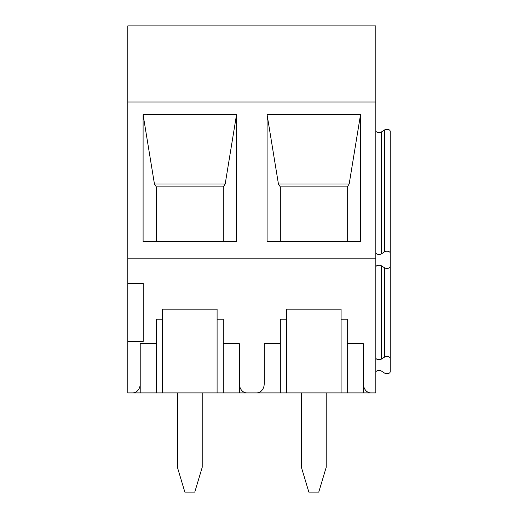 <?xml version="1.0" encoding="UTF-8"?>
<svg xmlns="http://www.w3.org/2000/svg" width="518" height="518" viewBox="0 0 518 518"><rect width="100%" height="100%" fill="white"/><g stroke="black" fill="none" stroke-linecap="round" stroke-linejoin="round"><path stroke-width="0.78" d="M127.816 258.152L375.796 258.152L375.796 392.909L363.396 392.909L363.396 343.725L347.28 343.725L347.28 319.23L341.084 319.23L341.084 309.142L286.525 309.142L286.525 319.23L280.329 319.23L280.329 343.725L264.206 343.725L264.206 383.825A9.084 7.44 -90 0 1 256.766 392.909L239.407 392.909L239.407 343.725L223.29 343.725L223.29 319.23L217.094 319.23L217.094 309.142L162.535 309.142L162.535 319.23L156.339 319.23L156.339 343.725L140.216 343.725L140.216 383.825A9.084 7.44 -90 0 1 132.776 392.909L127.816 392.909L127.816 25.9L375.796 25.9L375.796 102.02L127.816 102.02M256.766 392.909L363.396 392.909M132.776 392.909L239.407 392.909L239.407 343.725M140.216 343.725L140.216 392.909L127.816 392.909M363.396 383.825A9.084 7.44 -90 0 0 370.836 392.909M127.816 283.359L143.195 283.359L143.195 341.401L127.816 341.401M239.407 383.825A9.084 7.44 -90 0 0 246.846 392.909M143.195 283.359L143.195 341.401M375.796 258.152L375.796 102.02M375.796 372.306A3.225 1.852 -0 0 1 377.868 370.577A3.225 1.852 -0 0 1 381.416 371.069L384.563 373.07A3.225 1.852 180 0 0 388.111 373.562A3.225 1.852 180 0 0 390.183 371.833L390.183 358.32A3.225 1.852 180 0 0 388.111 356.598A3.225 1.852 180 0 0 384.563 357.083L381.416 359.084A3.225 1.852 -0 0 1 377.868 359.576A3.225 1.852 -0 0 1 375.796 357.847M280.329 241.641L280.329 186.881L278.438 184.039L267.087 114.692L267.087 241.641L360.522 241.641L360.522 114.692L267.087 114.692M280.329 186.881L347.28 186.881L349.171 184.039L278.438 184.039M360.522 114.692L349.171 184.039M236.532 241.641L236.532 114.692L143.097 114.692L143.097 241.641L236.532 241.641M202.214 392.909L202.214 467.301L194.774 492.1L184.855 492.1L177.415 467.301L177.415 392.909M156.339 241.641L156.339 186.881L154.448 184.039L143.097 114.692M154.448 184.039L225.181 184.039L223.29 186.881L223.29 241.641M236.532 114.692L225.181 184.039M301.405 392.909L301.405 467.301L308.845 492.1L318.764 492.1L326.204 467.301L326.204 392.909M347.28 241.641L347.28 186.881M264.206 343.725L264.206 383.825M280.329 392.909L280.329 343.725M286.525 392.909L286.525 319.23M341.084 392.909L341.084 319.23M347.28 392.909L347.28 343.725M223.29 392.909L223.29 343.725M217.094 392.909L217.094 319.23M162.535 392.909L162.535 319.23M156.339 392.909L156.339 343.725M140.216 392.909L140.216 383.825M156.339 186.881L223.29 186.881M375.796 267.048A3.225 1.852 -0 0 1 377.868 265.326A3.225 1.852 -0 0 1 381.416 265.812L384.563 267.819A3.225 1.852 180 0 0 388.111 268.305A3.225 1.852 180 0 0 390.183 266.582L390.183 131.19A3.225 1.852 180 0 0 388.111 129.461A3.225 1.852 180 0 0 384.563 129.953L381.416 131.954A3.225 1.852 -0 0 1 377.868 132.44A3.225 1.852 -0 0 1 375.796 130.717M390.183 253.069A3.225 1.852 180 0 0 388.111 251.34A3.225 1.852 180 0 0 384.563 251.832L381.416 253.833A3.225 1.852 -0 0 1 377.868 254.319A3.225 1.852 -0 0 1 375.796 252.596M390.183 358.32L390.183 236.441M381.416 359.084L381.416 265.812M381.416 253.833L381.416 131.954M384.563 251.832L384.563 129.953M384.563 357.083L384.563 267.819"/></g></svg>
